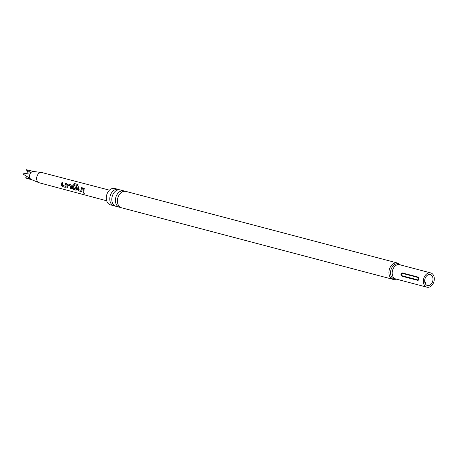 <?xml version="1.0" encoding="UTF-8"?>
<svg xmlns="http://www.w3.org/2000/svg" width="457" height="457" viewBox="0 0 457 457"><rect width="100%" height="100%" fill="white"/><g stroke="black" fill="none" stroke-linecap="round" stroke-linejoin="round"><path stroke-width="0.69" d="M84.122 193.894L83.551 192.694L84.122 193.894M84.374 193.779L83.665 192.608M119.197 189.769A8.472 6.101 104.8 0 0 118.22 189.387A8.472 6.101 104.8 0 0 116.935 189.238A8.472 6.101 104.8 0 0 109.966 196.893A8.472 6.101 104.8 0 0 113.902 205.77A8.472 6.101 104.8 0 0 114.936 205.913M124.818 191.255A8.472 6.101 104.8 0 0 123.847 190.866A8.472 6.101 104.8 0 0 122.562 190.723A8.472 6.101 104.8 0 0 115.592 198.372A8.472 6.101 104.8 0 0 119.528 207.255A8.472 6.101 104.8 0 0 120.562 207.398M33.612 171.495L26.363 169.684L30.808 172.74L22.85 173.906L30.196 178.578A4.193 3.022 -75.2 0 1 30.808 172.74A4.193 3.022 -75.2 0 1 33.464 171.478L41.541 172.489A5.284 3.805 -75.2 0 1 41.895 172.552L109.469 190.163M106.67 200.777L39.205 182.777A5.284 3.805 -75.2 0 1 38.862 182.657A5.284 3.805 -75.2 0 1 37.428 181.429A5.284 3.805 -75.2 0 1 37.297 175.517A5.284 3.805 -75.2 0 1 41.541 172.489M66.362 183.571L65.854 186.393L65.202 187.307L62.318 186.559L61.421 185.222L61.935 182.4L62.763 182.617L62.249 185.268L64.968 186.073L65.54 183.354L66.362 183.571M65.574 187.239L62.318 186.559M68.07 184.022L70.955 184.788L71.395 186.068L71.338 188.941L70.515 188.724L70.538 186.005L67.83 185.211L67.733 187.987L66.911 187.764L66.968 184.902L68.07 184.022L71.064 184.845M78.01 184.468L77.313 185.473L74.051 184.611L73.063 188.135L75.788 188.941L75.988 187.45L73.606 186.736L73.954 185.582L76.319 186.205L76.759 187.49L76.576 189.232L75.931 190.152L73.046 189.398L72.149 188.061L73.12 184.28L74.542 183.554L78.01 184.468M76.296 190.083L73.046 189.398M82.449 187.833L81.94 190.655L81.295 191.574L78.404 190.809L77.513 189.484L78.021 186.656L78.85 186.879L78.336 189.529L81.06 190.34L81.626 187.616L82.449 187.833M81.66 191.506L78.404 190.809M84.208 188.301L83.82 192.243L82.997 192.02L83.385 188.078L84.208 188.301M425.496 284.037L425.901 282.163L424.73 281.855M429.42 274.526A5.621 4.05 -75.2 0 1 430.271 274.617A5.621 4.05 -75.2 0 1 432.882 280.507A5.621 4.05 -75.2 0 1 428.255 285.585A5.621 4.05 -75.2 0 1 427.404 285.488A5.621 4.05 -75.2 0 1 424.793 279.598A5.621 4.05 -75.2 0 1 429.42 274.526M113.902 205.77L110.405 204.845A8.472 6.101 -75.2 0 1 106.47 195.967A8.472 6.101 -75.2 0 1 113.445 188.318A8.472 6.101 -75.2 0 1 114.724 188.461L118.22 189.387M119.528 207.255L115.912 206.301A8.472 6.101 -75.2 0 1 111.976 197.424A8.472 6.101 -75.2 0 1 118.946 189.769A8.472 6.101 -75.2 0 1 120.231 189.912L123.847 190.866M393.043 279.376L121.533 207.781A8.472 6.101 -75.2 0 1 117.598 198.904A8.472 6.101 -75.2 0 1 124.572 191.255A8.472 6.101 -75.2 0 1 125.858 191.397L397.367 262.992A8.472 6.101 -75.2 0 0 396.082 262.849A8.472 6.101 -75.2 0 0 389.107 270.498A8.472 6.101 -75.2 0 0 393.043 279.376L396.699 279.216M402.354 272.932L418.104 277.085L418.806 277.862L418.892 279.204L418.549 280.095L417.761 280.387L402.006 276.234C400.515 274.754 400.629 273.652 402.354 272.932A0.84 0.606 -75.2 0 1 402.411 273.389C401.44 273.949 401.355 274.743 402.16 275.771L417.909 279.924C418.88 279.364 418.966 278.57 418.161 277.542L402.411 273.389M428.072 287.316A7.381 5.318 -75.2 0 1 426.958 287.19A7.381 5.318 -75.2 0 1 423.525 279.456A7.381 5.318 -75.2 0 1 429.603 272.789A7.381 5.318 -75.2 0 1 430.723 272.915A7.381 5.318 -75.2 0 1 434.15 280.649A7.381 5.318 -75.2 0 1 428.072 287.316M424.782 282.203L425.724 282.546L425.124 283.34M38.862 182.657L31.333 179.55A4.193 3.022 -75.2 0 1 30.196 178.578L25.495 177.939L26.82 176.688M26.363 169.684L28.145 173.014M29.002 174.62L30.196 178.578M83.939 192.174L82.997 192.02M83.117 191.951L83.385 188.078M83.494 188.135L84.317 188.353M81.717 191.472L81.415 191.512M81.06 190.34L81.626 187.616M81.734 187.667L82.557 187.89M78.524 190.746L77.639 189.449L78.021 186.656M78.13 186.713L78.958 186.936M73.166 189.329L72.275 188.033L73.217 184.365L74.542 183.554M74.617 183.668L78.084 184.588M76.353 190.043L76.051 190.089M75.788 188.941L76.108 187.467L73.726 186.753L73.954 185.582M74.063 185.639L76.428 186.262M67.853 187.918L67.03 187.696L66.968 184.902M67.088 184.925L68.179 184.08M71.458 188.872L70.635 188.655L70.658 186.028L67.83 185.211M65.631 187.199L65.322 187.239M64.968 186.073L65.54 183.354M65.648 183.411L66.471 183.628M62.438 186.49L61.546 185.188L61.935 182.4M62.043 182.457L62.872 182.674M396.567 279.176A7.929 5.713 -75.2 0 1 395.613 279.307A7.929 5.713 -75.2 0 1 390.609 271.692A7.929 5.713 -75.2 0 1 397.253 263.706A7.929 5.713 -75.2 0 1 400.332 264.9M426.958 287.19L395.779 278.97A7.381 5.318 -75.2 0 1 392.352 271.235A7.381 5.318 -75.2 0 1 398.43 264.569A7.381 5.318 -75.2 0 1 399.544 264.694L430.723 272.915M417.909 279.924A0.84 0.606 -75.2 0 1 417.761 280.387M402.006 276.234A0.84 0.606 104.8 0 0 402.16 275.771M418.161 277.542A0.84 0.606 104.8 0 0 418.104 277.085M425.513 282.392A2.599 1.874 -75.2 0 1 425.901 282.163M400.463 264.934L397.367 262.992M31.47 179.607L26.66 178.339"/></g></svg>
